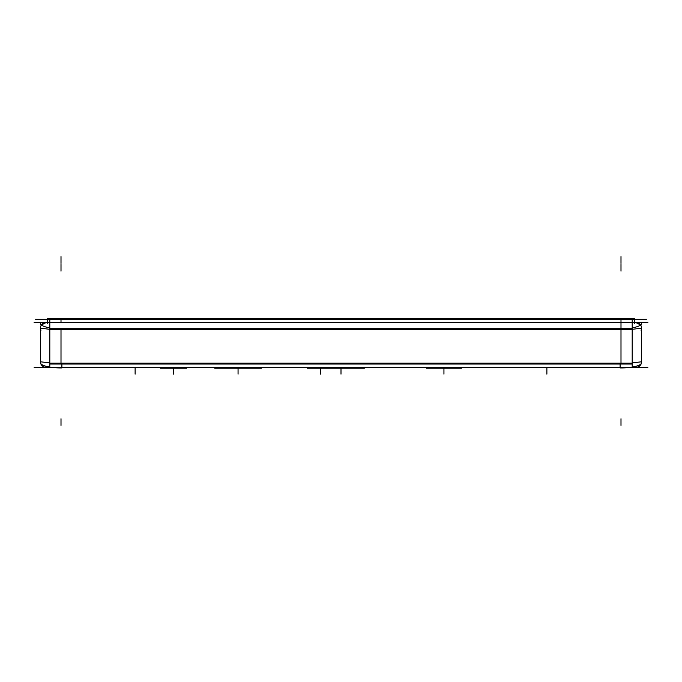 <?xml version="1.0" encoding="UTF-8"?>
<svg xmlns="http://www.w3.org/2000/svg" width="682" height="682" viewBox="0 0 682 682"><rect width="100%" height="100%" fill="white"/><g stroke="black" fill="none" stroke-linecap="round" stroke-linejoin="round"><path stroke-width="1.02" d="M40.417 361.767L49.803 362.96L40.417 361.767M49.803 329.329L40.417 328.136L49.803 329.329M632.197 362.96L641.583 361.767L632.197 362.96M641.583 328.136L632.197 329.329L641.583 328.136L641.106 330.386M40.417 327.258L40.417 362.645M46.785 367.189A5.49 5.49 0 0 1 40.485 360.889M40.417 362.619A20.588 5.328 180 0 0 61.883 367.939L61.883 364.043M40.434 323.609L40.434 323.149A20.588 5.328 180 0 0 40.417 323.379A20.588 5.328 180 0 0 49.803 327.846M34.1 322.646L647.9 322.646M49.803 330.386L49.803 318.332L634.72 318.332L634.72 323.532M632.197 330.386L632.197 318.332M47.305 318.332L49.803 318.332M47.28 323.532L47.28 318.332M35.524 319.219L646.476 319.219M34.1 367.257L647.9 367.257M641.583 327.258L641.583 362.645M635.215 367.189A5.49 5.49 0 0 0 641.515 360.889M620.117 364.043L620.117 367.939A20.588 5.328 0 0 0 641.583 362.619M632.197 327.846A20.588 5.328 0 0 0 641.583 323.379A20.588 5.328 0 0 0 641.566 323.149L641.566 323.609M49.803 328.707L632.197 328.707L632.197 364.043L49.803 364.043L49.803 328.707M49.803 367.257L49.803 362.321M632.197 367.257L632.197 362.321M635.215 322.722A5.49 5.49 0 0 1 641.515 329.014M46.785 322.722A5.49 5.49 0 0 0 40.485 329.014M160.509 318.332L174.43 318.332M174.43 367.257L174.43 368.22L160.509 368.22L160.509 367.257M186.587 318.332L172.665 318.332M172.665 367.257L172.665 368.22L186.587 368.22L186.587 367.257M307.369 318.332L321.29 318.332M321.29 367.257L321.29 368.22L307.369 368.22L307.369 367.257M342.1 318.332L319.534 318.332M319.534 367.257L319.534 368.22L342.1 368.22L342.1 367.257M364.333 318.332L339.9 318.332M339.9 367.257L339.9 368.22L364.333 368.22L364.333 367.257M426.438 318.332L445.039 318.332M445.039 367.257L445.039 368.22L426.438 368.22L426.438 367.257M461.441 318.332L442.84 318.332M442.84 367.257L442.84 368.22L461.441 368.22L461.441 367.257M214.728 318.332L239.527 318.332M239.527 367.257L239.527 368.22L214.728 368.22L214.728 367.257M261.394 318.332L236.594 318.332M236.594 367.257L236.594 368.22L261.394 368.22L261.394 367.257M61.005 322.646L61.005 318.332M620.995 319.219L620.995 328.707L620.995 319.219M61.005 363.191L620.995 363.191L620.995 329.559L61.005 329.559L61.005 363.191L61.005 329.559L620.995 329.559L620.995 363.191L61.005 363.191M61.005 425.406L61.005 418.774M61.005 256.594L61.005 263.457L61.005 256.594M620.995 256.594L620.995 263.457L620.995 256.594M135.121 367.257L135.121 374.12L135.121 367.257M620.995 425.406L620.995 418.774M620.995 264.497L620.995 271.129M49.803 363.191L632.197 363.191M632.197 329.559L49.803 329.559M61.005 264.497L61.005 271.129M173.552 368.22L173.552 374.12L173.552 368.22M320.412 368.22L320.412 374.12L320.412 368.22M341 368.22L341 374.12L341 368.22M443.939 368.22L443.939 374.12L443.939 368.22M238.061 368.22L238.061 374.12L238.061 368.22M546.879 367.257L546.879 374.12L546.879 367.257M40.69 363.489L42.906 366.37L40.69 363.489M40.894 330.386L40.417 328.136M41.397 325.007L45.907 322.646L41.397 325.007M641.31 363.489L639.094 366.37L641.31 363.489M640.603 325.007L636.093 322.646L640.603 325.007M323.498 367.257L323.498 368.22M358.502 367.257L358.502 368.22"/></g></svg>
